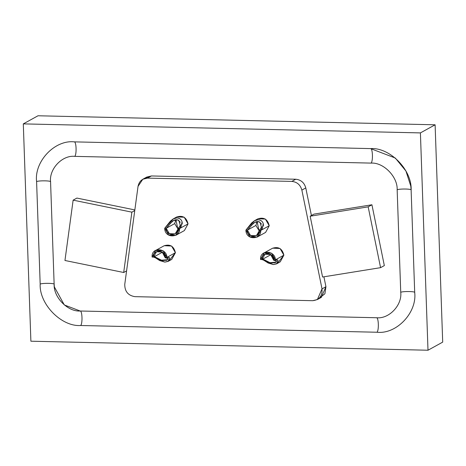 <?xml version="1.0" encoding="UTF-8"?>
<svg xmlns="http://www.w3.org/2000/svg" width="466" height="466" viewBox="0 0 466 466"><rect width="100%" height="100%" fill="white"/><g stroke="black" fill="none" stroke-linecap="round" stroke-linejoin="round"><path stroke-width="0.7" d="M249.997 227.257L247.399 230.134L255.892 225.445L257.104 221.571L259.044 230.839M259.247 230.961L255.892 225.445L247.399 230.134L250.551 235.528L256.347 235.738L261.688 226.785M261.525 224.117L259.143 221.787L254.733 222.358M254.949 222.247L251.424 225.305M262.113 229.173L263.267 223.68C262.521 221.268 260.82 219.964 258.158 219.766L254.675 220.61L245.92 230.099L247.399 230.134L245.92 230.099C245.786 240.578 261.449 239.78 260.739 230.437L259.253 230.402C259.83 237.876 247.295 238.522 247.399 230.134L253.516 223.173C255.84 221.42 258.007 221.1 260.022 222.218L261.508 227.449L259.253 230.402L261.164 230.152M257.884 218.839C263.878 216.952 267.665 219.253 269.231 225.754L265.591 232.418L269.231 225.754L260.739 230.437L257.098 237.107L249.858 236.845L245.92 230.099L251.628 222.958L254.407 220.756L258.158 219.766C261.694 220.272 263.459 222.165 263.453 225.433L260.739 230.437L269.231 225.754L265.404 219.078L258.048 218.746L254.407 220.756M168.803 225.41L166.199 228.288L174.692 223.604L175.903 219.731L177.843 228.998L179.497 229.703M178.047 229.115L174.692 223.604L166.199 228.288L169.35 233.682L175.146 233.891L180.488 224.938M180.325 222.27L177.942 219.94L173.533 220.517M173.748 220.401L170.224 223.459M180.919 227.326L182.072 221.833C181.321 219.428 179.62 218.123 176.958 217.919L173.474 218.77L164.719 228.253L166.199 228.288L164.719 228.253C164.585 238.732 180.249 237.94 179.538 228.59L178.053 228.556C178.629 236.029 166.094 236.676 166.199 228.288L172.315 221.327C174.639 219.573 176.806 219.253 178.822 220.371L180.307 225.602L178.053 228.556L179.963 228.305M176.684 216.993C182.684 215.106 186.464 217.406 188.031 223.907L184.39 230.577L188.031 223.907L179.538 228.59L175.898 235.26L168.657 234.998L164.719 228.253L170.428 221.117L173.206 218.909L176.958 217.919C180.493 218.432 182.258 220.319 182.253 223.593L179.538 228.59L188.031 223.907L184.204 217.232L176.847 216.9L173.206 218.909M270.548 254.314L273.693 260.267L276.647 261.152L273.693 260.267L270.548 254.314M262.352 259.3L265.9 261.583L273.344 264.566L277.054 263.564L278.033 260.331L276.594 263.855L280.241 261.84L283.881 255.176L275.383 259.859L273.903 259.824L275.383 259.859C275.447 250.527 259.702 249.019 260.57 259.521L262.049 259.556C261.35 251.157 273.956 252.356 273.903 259.824L270.845 254.488L264.962 254.22L262.049 259.556L270.542 254.873L262.049 259.556L270.88 262.97L275.412 262.719M263.197 259.242L269.977 262.678L276.169 262.137L275.796 259.673M278.033 260.331L276.227 259.568M263.249 259.242L260.57 259.521L264.041 252.951L271.562 253.184L275.383 259.859L277.625 259.9M276.594 263.855L273.344 264.566L268.125 263.01L265.894 261.572M264.14 260.273L262.748 259.44M275.383 259.859L283.881 255.176L280.054 248.5L272.697 248.168L264.205 252.852M162.081 251.85L165.226 257.803L168.179 258.688L165.226 257.803L162.081 251.85M153.891 256.836L157.438 259.119L164.882 262.102L168.587 261.1L169.572 257.867L168.133 261.391L171.779 259.376L175.414 252.712L166.921 257.395L165.436 257.36L166.921 257.395C166.985 248.063 151.234 246.555 152.102 257.057L153.582 257.092C152.889 248.693 165.488 249.893 165.436 257.36L162.378 252.024L156.494 251.756L153.582 257.092L162.081 252.409L153.582 257.092L162.418 260.506L166.95 260.255M154.735 256.778L161.51 260.214L167.702 259.673L167.329 257.209M169.572 257.867L167.766 257.098M154.788 256.778L152.102 257.057L155.574 250.481L163.094 250.72L166.921 257.395L169.164 257.436M168.133 261.391L164.882 262.102L159.657 260.546L157.426 259.108M155.679 257.809L154.287 256.976M166.921 257.395L175.414 252.712L171.593 246.036L164.236 245.704L155.743 250.388M124.754 284.4L138.035 186.371L124.754 284.4C124.742 291.454 128.127 295.537 134.901 296.656C128.127 295.537 124.742 291.454 124.754 284.4M312.709 300.692L134.901 296.656L312.709 300.692C319.42 299.883 322.524 295.945 322.018 288.885L317.381 299.556L312.709 300.692M317.381 299.556L321.301 297.395L325.938 286.718L322.018 288.885L325.938 286.718L323.917 276.798L325.938 286.718L324.901 293.79L319.204 298.234M301.863 190.093L322.018 288.885L301.863 190.093L305.783 187.932L301.863 190.093C300.378 184.833 297.04 181.938 291.838 181.402C297.04 181.938 300.378 184.833 301.863 190.093M144.897 178.42L151.392 175.956L295.759 179.235C300.96 179.777 304.298 182.672 305.783 187.932L311.41 215.519L305.783 187.932C304.298 182.672 300.96 179.777 295.759 179.235L291.838 181.402L295.759 179.235L151.392 175.956L147.472 178.123L291.838 181.402L147.472 178.123C142.299 178.42 139.153 181.169 138.035 186.371L142.8 179.253L147.472 178.123L151.392 175.956L146.72 177.092L142.8 179.253M164.067 245.798C170.067 243.91 173.847 246.211 175.414 252.712L169.496 260.15M272.534 248.262C278.528 246.374 282.314 248.675 283.881 255.176L277.963 262.614M368.169 206.852L310.17 216.207L322.577 277.014L380.576 267.659L368.169 206.852L371.926 204.778L313.927 214.133L310.17 216.207L368.169 206.852L380.576 267.659L384.333 265.585L371.926 204.778L368.169 206.852M384.333 265.585L380.576 267.659L322.577 277.014L310.17 216.207L313.927 214.133L371.926 204.778L384.333 265.585M64.955 260.488L123.694 272.494L131.872 212.158L73.133 200.147L64.955 260.488L73.133 200.147L76.89 198.079L73.133 200.147L131.872 212.158L134.756 210.562L131.872 212.158L123.694 272.494L64.955 260.488M126.583 270.903L123.694 272.494L126.583 270.903M134.843 209.921L76.89 198.079L134.843 209.921M80.682 325.507L377.029 332.241C379.062 330.178 378.619 317.527 376.528 317.742L80.175 311.008C82.272 310.793 82.715 323.451 80.682 325.507C61.396 326.864 39.15 304.094 40.175 284.056C43.128 282.938 55.32 283.212 54.143 284.371L50.567 181.862C49.006 168.937 62.298 154.933 74.776 156.366L371.122 163.1C383.518 162.226 397.813 176.859 397.154 189.738L400.737 292.246C402.298 305.172 388.999 319.181 376.528 317.742C378.619 317.527 379.062 330.178 377.029 332.241C396.444 334.472 417.134 312.68 414.705 292.566C415.882 291.407 403.684 291.128 400.737 292.246C403.684 291.128 415.882 291.407 414.705 292.566L411.123 190.052C412.299 188.893 400.108 188.619 397.154 189.738C400.108 188.619 412.299 188.893 411.123 190.052L410.802 186.132L405.938 171.034L395.308 158.032L370.616 148.602C372.713 148.386 373.155 161.038 371.122 163.1C373.155 161.038 372.713 148.386 370.616 148.602L74.269 141.868C76.366 141.652 76.808 154.304 74.776 156.366C76.808 154.304 76.366 141.652 74.269 141.868C54.86 139.637 34.164 161.428 36.593 181.542C39.546 180.424 51.738 180.703 50.567 181.862C51.738 180.703 39.546 180.424 36.593 181.542L40.175 284.056L36.593 181.542C34.164 161.428 54.86 139.637 74.269 141.868L370.616 148.602C389.902 147.244 412.154 170.014 411.123 190.052L414.705 292.566C417.134 312.68 396.444 334.472 377.029 332.241L80.682 325.507C82.715 323.451 82.272 310.793 80.175 311.008L64.308 304.95L54.347 286.893L54.143 284.371C55.32 283.212 43.128 282.938 40.175 284.056C39.15 304.094 61.396 326.864 80.682 325.507M435.11 124.795L442.7 342.12L435.11 124.795L420.408 132.903L427.998 350.228L442.7 342.12L427.998 350.228L30.89 341.205L23.3 123.88L420.408 132.903L435.11 124.795L38.002 115.772L435.11 124.795M38.002 115.772L23.3 123.88L38.002 115.772M30.89 341.205L427.998 350.228L420.408 132.903L23.3 123.88L30.89 341.205M54.143 284.371C53.485 297.25 67.78 311.882 80.175 311.008L376.528 317.742C388.999 319.181 402.298 305.172 400.737 292.246L397.154 189.738C397.813 176.859 383.518 162.226 371.122 163.1L74.776 156.366C62.298 154.933 49.006 168.937 50.567 181.862L54.143 284.371M265.591 232.418L257.098 237.107M184.39 230.577L175.898 235.26"/></g></svg>
